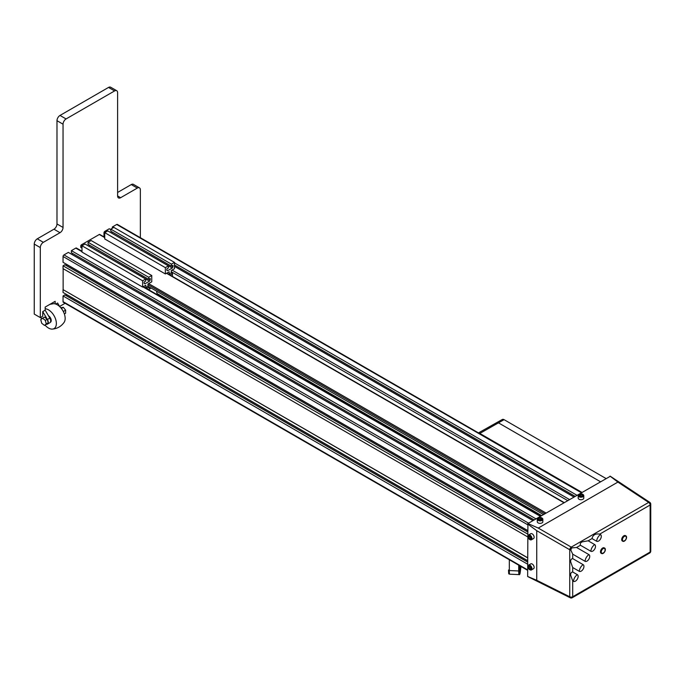 <?xml version="1.0" encoding="UTF-8"?>
<svg xmlns="http://www.w3.org/2000/svg" width="685" height="685" viewBox="0 0 685 685"><rect width="100%" height="100%" fill="white"/><g stroke="black" fill="none" stroke-linecap="round" stroke-linejoin="round"><path stroke-width="1.03" d="M605.942 478.481L504.074 419.665A3.579 2.064 -120 0 0 502.293 419.485L478.464 432.903M600.385 481.692L498.466 422.85L479.971 433.34A3.87 2.235 -120 0 0 478.584 432.971M479.971 433.34L504.074 419.665M581.89 492.369L479.971 433.528M610.309 476.272L527.912 523.537L527.647 576.479A2.141 1.233 120 0 0 527.775 576.564A2.141 1.233 120 0 0 527.81 576.59A2.141 1.233 120 0 0 527.912 576.633M156.762 291.288A4.29 2.475 120 0 0 156.719 291.896A4.29 2.475 120 0 0 157.61 293.856L541.672 515.591M170.368 275.224L172.483 273.555L172.483 276.449M172.483 302.445L172.483 303.506M147.052 288.822L147.052 288.239L149.176 287.015L149.176 289.25L151.205 288.077M147.052 288.239L145.836 287.537L145.836 285.225L142.626 287.083L81.995 252.08L81.995 245.778L142.626 280.781L145.674 279.026L85.043 244.023L81.995 245.778M142.626 287.083L142.626 280.781M145.674 279.026L145.674 281.09L144.141 281.972L144.141 283.444L144.843 283.847L144.141 283.444M144.843 283.847L149.535 281.133L88.802 246.189M148.962 279.189L150.238 279.925L149.535 281.133M88.904 246.129L89.478 245.144M150.238 279.925L150.238 278.452L148.705 279.343L88.074 244.331L88.074 242.267L148.705 277.271L151.753 275.516L91.122 240.512L88.074 242.267M148.705 279.343L148.705 277.271M151.753 275.516L151.753 281.818L147.96 284.001L147.96 286.313L149.176 287.015M145.836 287.537L147.96 286.313M170.368 274.779L169.152 274.077L169.152 271.765L165.359 273.957L104.736 238.954L104.736 232.652L165.359 267.655L168.407 265.9L107.776 230.896L104.736 232.652M165.359 273.957L165.359 267.655M168.407 265.9L168.407 267.963L166.875 268.845L166.875 270.318L167.577 270.721L172.277 268.006L111.535 233.063M171.695 266.063L172.971 266.799L172.277 268.006M111.646 233.003L112.212 232.018M172.971 266.799L172.971 265.326L171.438 266.208L110.807 231.205L110.807 229.141L171.438 264.145L174.487 262.389L113.856 227.386L110.807 229.141M171.438 266.208L171.438 264.145M174.487 262.389L174.487 268.691L171.276 270.541L171.276 272.853L172.483 273.555M169.152 274.077L171.276 272.853M527.647 570.331L63.32 302.256A1.284 0.745 -60 0 1 63.046 301.665L63.046 295.954L527.647 564.192M63.046 295.954L64.87 294.91L527.647 562.085M66.274 295.714L66.839 294.73L527.647 560.775M527.647 557.864L63.046 289.627L63.046 292.461L527.647 560.69M63.046 289.627L527.647 557.753M63.14 289.575L63.14 268.683M527.647 534.035L63.046 265.797L63.046 268.623L527.647 536.86M63.046 265.797L64.87 264.752L527.647 531.928M66.274 265.557L66.839 264.573L527.647 530.618M532.947 520.626L68.354 252.397L63.962 254.931A1.284 0.745 -60 0 0 63.046 256.507L63.046 262.295L527.647 530.533M72.148 254.58L533.024 520.583M72.216 254.537L72.79 253.553M535.978 518.879L71.386 250.642L71.386 252.748L534.163 519.924M71.386 250.642L75.778 248.107A1.284 0.745 -60 0 1 76.429 248.038L81.995 251.258M103.974 236.899L103.974 232.883A1.284 0.745 -60 0 1 104.882 231.307L109.283 228.764L110.807 229.646M174.487 266.414L573.876 497.002M174.487 266.328L573.953 496.95M174.487 265.009L575.092 496.3M112.314 228.276L112.314 227.018L113.402 227.643M174.487 262.912L576.907 495.246M112.314 227.018L116.707 224.475A1.284 0.745 -60 0 1 117.349 224.415L581.676 492.489M596.644 541.244L592.011 538.573C592.867 534.917 595.436 533.435 599.726 534.112L600.505 534.565A7.715 6.302 -60 0 0 596.644 541.244A3.862 2.226 120 0 0 600.505 539.018A3.862 2.226 120 0 0 600.505 534.565M590.855 551.271L580.435 545.251C579.887 543.779 580.503 542.648 582.259 541.852L588.15 540.799L594.717 544.592A7.715 6.302 -60 0 0 590.855 551.271A3.862 2.226 120 0 0 594.717 549.045A3.862 2.226 120 0 0 594.717 544.592M599.726 534.112L650.125 505.016A2.141 1.242 0 0 0 650.75 504.143A2.141 2.141 0 0 0 649.791 502.353A2.141 1.233 123.5 0 0 648.661 502.422L571.256 547.118A2.141 1.147 120 0 0 569.74 549.644L572.052 547.889L576.573 547.478L588.929 554.61A7.715 6.302 -60 0 0 585.067 561.298A3.862 2.226 120 0 0 588.929 559.071A3.862 2.226 120 0 0 588.929 554.61M585.067 561.298L572.711 554.165L570.802 550.055L571.478 548.248M579.279 571.324L572.711 567.531L570.691 561.905C570.485 559.987 571.162 558.891 572.711 558.617L583.14 564.637A7.715 6.302 -60 0 0 579.279 571.324A3.862 2.226 120 0 0 583.14 569.098A3.862 2.226 120 0 0 583.14 564.637M573.491 581.342L572.711 580.897L570.691 575.272C570.485 573.354 571.162 572.258 572.711 571.984L577.352 574.664A7.715 6.302 -60 0 0 573.491 581.342A3.862 2.226 120 0 0 577.352 579.116A3.862 2.226 120 0 0 577.352 574.664M622.605 541.099A3.108 1.798 -60 0 1 622.34 540.996A3.108 1.798 -60 0 1 621.86 540.439A3.108 1.798 -60 0 1 622.682 536.894A3.108 1.798 -60 0 1 625.448 535.61A3.108 1.798 -60 0 1 625.67 535.781M601.379 553.352A3.108 1.798 -60 0 1 601.122 553.249A3.108 1.798 -60 0 1 600.488 551.605A3.108 1.798 -60 0 1 601.918 548.608A3.108 1.798 -60 0 1 604.23 547.863A3.108 1.798 -60 0 1 604.453 548.034M622.348 540.713A3.108 1.798 120 0 0 622.828 541.278A3.108 1.798 120 0 0 625.593 539.994A3.108 1.798 120 0 0 626.415 536.449A3.108 1.798 120 0 0 625.936 535.893A3.108 1.798 120 0 0 623.162 537.168A3.108 1.798 120 0 0 622.348 540.713M605.352 549.781A3.108 1.798 120 0 0 604.718 548.146A3.108 1.798 120 0 0 602.406 548.89A3.108 1.798 120 0 0 600.968 551.887A3.108 1.798 120 0 0 601.61 553.523A3.108 1.798 120 0 0 603.913 552.786A3.108 1.798 120 0 0 605.352 549.781M605.043 549.404A3.519 3.519 0 0 1 602.869 553.18A2.697 1.558 -60 0 1 601.25 551.939A2.697 1.558 -60 0 1 603.014 548.719A2.697 1.558 -60 0 1 605.043 549.404A2.697 1.558 -60 0 1 605.069 549.73M626.27 537.151A3.519 3.519 0 0 1 624.086 540.936A2.697 1.558 -60 0 1 622.614 540.439A2.697 1.558 -60 0 1 622.468 539.686A2.697 1.558 -60 0 1 624.232 536.475A2.697 1.558 -60 0 1 626.27 537.151A2.697 1.558 -60 0 1 626.287 537.485M569.74 549.644A2.141 1.147 120 0 0 569.74 549.738A2.141 1.242 0 0 0 570.802 550.055M610.044 476.118L617.887 482.086L538.256 528.067L571.256 547.118A2.141 1.242 -120 0 1 572.052 547.889M527.647 523.999L536.74 530.687L536.74 580.289L569.74 596.763A2.141 1.233 116.5 0 0 570.245 597.782A2.141 2.141 0 0 0 572.275 597.714A2.141 1.242 -120 0 0 572.711 596.738L572.711 580.897M527.912 523.537L538.256 528.067M579.013 494.467A2.783 1.61 0 0 0 578.191 495.606L579.082 494.313C581.419 493.431 582.978 493.859 583.766 495.606L583.766 498.123A2.783 1.61 180 0 1 580.281 499.682A2.783 1.61 180 0 1 578.191 498.123L578.191 495.606A2.783 1.61 0 0 0 580.281 497.164A2.783 1.61 0 0 0 582.952 496.745A2.783 1.61 0 0 0 583.766 495.606A2.783 1.61 0 0 0 582.824 494.399M538.085 518.091A2.783 1.61 0 0 0 537.485 518.613A2.783 1.61 0 0 0 537.271 519.23L538.153 517.937C540.491 517.055 542.049 517.492 542.845 519.23L542.845 521.756A2.783 1.61 180 0 1 542.631 522.372A2.783 1.61 180 0 1 539.506 523.331A2.783 1.61 180 0 1 537.271 521.756L537.271 519.23A2.783 1.61 0 0 0 538.992 520.72A2.783 1.61 0 0 0 542.023 520.369A2.783 1.61 0 0 0 542.631 519.855A2.783 1.61 0 0 0 542.845 519.23A2.783 1.61 0 0 0 541.895 518.023M540.628 518.16L541.535 518.845L540.962 519.632L539.48 519.744L538.581 519.059L539.155 518.271L540.628 518.16L540.628 519.555L539.36 519.65M539.155 518.271L539.155 519.495M582.421 495.538L581.377 496.154L579.938 495.94L579.536 495.109L580.589 494.493L582.027 494.716L582.421 495.538M582.027 494.716L582.027 495.777M581.565 496.043L580.392 496.008M580.589 494.493L580.589 495.897M527.647 576.479L536.74 580.289M529.865 569.74A2.783 1.61 -120 0 0 531.389 569.954C529.479 570.143 528.323 569.004 527.921 566.538L528.597 565.125L530.781 563.866A2.783 1.61 60 0 1 533.213 564.937A2.783 1.61 60 0 1 533.564 568.696L531.389 569.954A2.783 1.61 -120 0 0 531.962 568.678A2.783 1.61 -120 0 0 531.029 566.204A2.783 1.61 -120 0 0 528.597 565.125A2.783 1.61 -120 0 0 528.024 566.401M529.865 539.583A2.783 1.61 -120 0 0 531.389 539.797C529.479 539.986 528.323 538.847 527.921 536.381L528.597 534.968L530.781 533.709A2.783 1.61 60 0 1 533.375 535.019A2.783 1.61 60 0 1 533.564 538.538L531.389 539.797A2.783 1.61 -120 0 0 531.962 538.521A2.783 1.61 -120 0 0 531.192 536.278A2.783 1.61 -120 0 0 528.597 534.968A2.783 1.61 -120 0 0 528.024 536.244M528.914 536.295L529.89 536.398L530.721 537.622L530.584 538.744L529.608 538.65L528.777 537.425L528.914 536.295M530.01 536.569L530.704 537.776M528.777 537.425L529.985 536.723M529.608 538.65L530.669 538.033M528.854 566.521L529.779 566.478L530.678 567.634L530.644 568.833L529.719 568.875L528.82 567.719L528.854 566.521M530.036 566.812L528.82 567.719M530.036 567.017L530.669 567.839M529.719 568.875L530.661 568.336M104.736 237.335L99.719 234.441A0.856 0.497 -60 0 0 99.291 234.484L81.404 244.81A0.856 0.497 -60 0 0 80.796 245.855L80.796 247.431L81.995 248.124M147.96 286.21L543.47 514.555M45.304 320.357L46.272 323.954L44.482 325.409L41.725 323.269L40.758 319.672L42.547 318.217L45.304 320.357L47.248 319.236L48.215 322.832L46.426 324.288A3.964 2.286 -120 0 0 47.436 324.125A3.964 2.286 -120 0 0 47.402 319.493L49.825 318.088L45.167 310.194L45.167 307.085L55.168 301.314L55.168 303.883M59.723 306.632L57.591 303.018L55.776 304.063M65.101 303.284L59.621 306.443M140.356 237.695L140.356 189.822A4.29 2.475 -60 0 0 139.466 187.861A4.29 2.475 -60 0 0 137.317 188.075L120.646 197.7A4.29 2.475 -60 0 1 118.505 197.914A4.29 2.475 -60 0 1 117.615 195.953L117.615 92.68A4.29 2.475 -60 0 0 116.733 90.72A4.29 2.475 -60 0 0 114.583 90.934L66.077 118.942A4.29 2.475 -60 0 0 63.046 124.19L63.046 227.454A4.29 2.475 -60 0 1 60.015 232.703L43.343 242.327A4.29 2.475 -60 0 0 40.312 247.585L40.312 317.592L42.735 316.187L42.735 311.598L47.402 319.493M45.167 310.194L42.735 311.598M116.733 90.72L110.662 87.218A4.29 2.475 -60 0 0 108.521 87.432L60.015 115.44A4.29 2.475 -60 0 0 56.983 120.688L56.983 223.952A4.29 2.475 -60 0 1 53.952 229.201L37.281 238.825A4.29 2.475 -60 0 0 34.25 244.083L34.25 314.09L40.312 317.592M139.466 187.861L133.404 184.359A4.29 2.475 -60 0 0 131.255 184.573L117.615 192.451M49.825 318.088A3.964 2.286 60 0 1 49.859 322.729L47.436 324.125M45.013 325.101A11.148 6.439 -120 0 0 52.308 329.108A11.148 6.439 -120 0 0 53.096 328.988A11.148 6.439 -120 0 0 56.367 323.491A11.148 6.439 -120 0 0 45.167 308.772M41.083 317.797A11.148 6.439 -120 0 0 41.485 319.082M50.27 322.37L50.416 322.284A3.862 2.226 -120 0 0 51.007 319.176A3.862 2.226 -120 0 0 48.464 315.776M52.308 329.108C57.326 328.663 61.282 326.385 64.167 322.267A11.148 6.439 -120 0 0 65.161 318.414A11.148 6.439 -120 0 0 53.456 303.703L49.894 304.354M41.725 318.885L40.8 317.309M47.248 319.236L44.482 317.104L42.547 318.217M46.426 324.288L44.482 325.409M48.215 322.832L46.272 323.954M62.481 310.04A3.964 2.286 60 0 1 62.84 310.579A3.964 2.286 60 0 1 63.191 311.273M63.311 311.495L65.614 310.159L65.614 313.199L64.347 313.927M60.759 307.711L63.337 307.334L65.614 310.159M63.337 307.334L61.385 308.464M520.086 565.964L520.223 568.867L520.643 566.289M63.046 301.665L527.647 569.894M63.046 256.507L527.647 524.736M63.962 254.931L528.555 523.16M75.778 248.107L81.995 251.695M142.959 286.887L540.379 516.336M103.974 232.883L104.736 233.32M171.276 271.731L567.659 500.589M104.882 231.307L105.978 231.932M172.063 270.087L569.483 499.536M116.707 224.475L581.3 492.712M650.75 551.168A2.141 1.242 180 0 1 650.125 552.042A2.141 1.242 60 0 1 649.68 553.026A2.141 2.141 0 0 0 650.75 551.168L650.75 504.143M617.887 482.086L648.661 502.422A2.141 1.242 60 0 1 650.125 505.016L650.125 552.042L572.711 596.738A2.141 1.242 180 0 1 569.74 596.763L569.74 549.738L536.74 530.687M588.15 540.799L592.011 538.573M576.573 547.478L580.435 545.251M572.711 558.617L572.711 554.165M572.711 571.984L572.711 567.531M580.366 496.694A2.44 1.413 0 0 0 582.712 496.325A2.44 1.413 0 0 0 582.712 494.33A2.44 1.413 0 0 0 579.253 494.33A2.44 1.413 0 0 0 578.62 495.692A2.44 1.413 0 0 0 580.366 496.694M538.324 517.954A2.44 1.413 0 0 0 538.324 519.949A2.44 1.413 0 0 0 541.784 519.949A2.44 1.413 0 0 0 542.314 519.495A2.44 1.413 0 0 0 541.415 517.783A2.44 1.413 0 0 0 538.324 517.954M528.846 568.85A2.44 1.413 -120 0 0 530.592 569.911A2.44 1.413 -120 0 0 531.474 568.678A2.44 1.413 -120 0 0 529.753 565.682A2.44 1.413 -120 0 0 528.024 566.683A2.44 1.413 -120 0 0 528.846 568.85M528.024 536.526A2.44 1.413 -120 0 0 529.753 539.515A2.44 1.413 -120 0 0 531.474 538.521A2.44 1.413 -120 0 0 530.806 536.552A2.44 1.413 -120 0 0 528.991 535.293A2.44 1.413 -120 0 0 528.024 536.526M80.796 245.855L81.995 246.549M147.96 284.635L544.832 513.767M81.404 244.81L82.543 245.461M148.628 283.616L546.048 513.065M99.291 234.484L104.736 237.618M166.515 273.289L563.935 502.739M520.215 572.369A7.715 0.48 92.5 0 1 519.632 570.511A0.856 0.497 180 0 1 518.716 570.965A8.571 0.531 92.5 0 0 518.99 574.595C519.555 575.015 519.958 574.304 520.215 572.437L520.994 566.486L520.215 572.369A0.856 0.702 -172.5 0 1 520.198 572.514M519.632 570.511L519.632 565.707M518.716 565.176L518.716 570.965L509.315 570.554L509.315 559.748M34.25 244.083L40.312 247.585M37.281 238.825L43.343 242.327M60.015 232.703L53.952 229.201M63.046 227.454L56.983 223.952M56.983 120.688L63.046 124.19M60.015 115.44L66.077 118.942M108.521 87.432L114.583 90.934M120.646 197.7L117.615 195.953M131.255 184.573L137.317 188.075M509.58 574.184A8.571 0.531 -87.5 0 1 509.315 570.554A0.856 0.497 180 0 1 508.518 570.023L508.518 570.057C508.792 576.196 508.655 572.823 509.58 574.184L518.99 574.595M143.336 286.673L540.756 516.122M622.828 541.278L622.34 540.996M604.718 548.146L604.23 547.863M601.61 553.523L601.122 553.249M625.936 535.893L625.448 535.61M572.275 597.714L649.68 553.026M649.791 502.353L610.224 476.203M570.245 597.782L527.81 576.59M166.763 273.144L564.183 502.593"/></g></svg>
